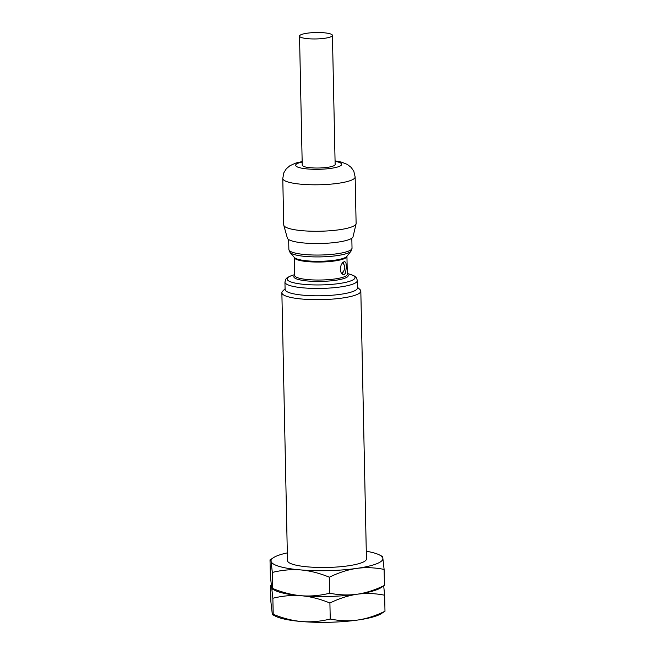<?xml version="1.0" encoding="UTF-8"?>
<svg xmlns="http://www.w3.org/2000/svg" width="655" height="655" viewBox="0 0 655 655"><rect width="100%" height="100%" fill="white"/><g stroke="black" fill="none" stroke-linecap="round" stroke-linejoin="round"><path stroke-width="0.98" d="M357.72 620.039A55.937 10.898 -1.2 0 0 380.629 614.046L384.984 611.246C375.593 615.831 366.505 618.762 357.72 620.039C348.927 621.259 339.765 620.924 330.243 619.032C320.541 621.439 311.068 622.283 301.824 621.554A55.937 10.898 -1.2 0 0 357.72 620.039M381.799 556.889C382.127 555.808 382.479 556.267 382.848 558.248L384.108 569.416L384.444 585.431L380.088 588.231A55.937 10.898 178.8 0 1 357.18 594.224A55.937 10.898 178.8 0 1 301.284 595.739C292.024 595.01 282.551 595.853 272.865 598.261L273.2 614.275C283.017 618.312 292.564 620.735 301.824 621.554A55.937 10.898 178.8 0 1 275.608 616.249L272.775 614.816L273.2 614.275C272.873 615.356 272.521 614.898 272.152 612.908L270.892 601.749L270.556 585.734C270.892 584.661 271.235 585.111 271.612 587.101L270.351 575.933L270.016 559.919C270.351 558.846 270.695 559.296 271.064 561.286A55.937 10.898 178.8 0 1 274.371 557.118A55.937 10.898 178.8 0 1 287.316 552.877M271.276 584.964L270.556 585.734M272.865 598.261L271.612 587.101C271.981 589.082 272.324 589.541 272.66 588.468L272.234 589.001L275.067 590.433A55.937 10.898 178.8 0 0 301.284 595.739C292.024 594.92 282.477 592.497 272.66 588.468L272.324 572.445L271.064 561.286A55.937 10.898 178.8 0 0 300.743 569.924C291.483 569.203 282.01 570.038 272.324 572.445M274.371 557.118L270.016 559.919M383.724 586.2L384.649 595.231L384.984 611.246M384.649 595.231C375.127 593.34 365.965 593.004 357.18 594.224C348.386 595.501 339.298 598.433 329.907 603.018L330.243 619.032M384.444 585.431C375.053 590.016 365.965 592.947 357.18 594.224C348.386 595.444 339.224 595.108 329.702 593.217C320 595.624 310.527 596.468 301.284 595.739C310.527 596.549 320.074 598.973 329.907 603.018M384.108 569.416C374.586 567.525 365.424 567.189 356.639 568.409C347.846 569.686 338.758 572.617 329.367 577.202L329.702 593.217M329.367 577.202C319.534 573.166 309.987 570.734 300.743 569.924A55.937 10.898 -1.2 0 0 356.639 568.409A55.937 10.898 -1.2 0 0 382.848 558.248A55.937 10.898 -1.2 0 0 379.392 554.916A55.937 10.898 -1.2 0 0 366.276 551.223M360.823 291.115L366.44 558.944A39.488 7.696 178.8 0 1 308.456 566.935A39.488 7.696 178.8 0 1 287.479 560.598L281.871 292.769A39.488 7.696 -1.2 0 0 302.847 299.114A39.488 7.696 178.8 0 0 360.823 291.115A39.488 7.696 178.8 0 0 360.004 289.608L357.458 287.25M285.081 288.765L282.624 291.229A39.488 7.696 -1.2 0 0 281.871 292.769M285.097 289.477A36.197 7.049 -1.2 0 0 304.321 295.29A36.197 7.049 178.8 0 0 357.466 287.963L357.319 280.602A36.197 7.049 178.8 0 1 304.166 287.938A36.197 7.049 -1.2 0 1 284.941 282.125L285.097 289.477M346.405 266.806L345.529 273.053L344.505 274.363L342.819 274.445L341.157 272.775L340.363 270.507L340.305 267.854L341.271 264.604L342.917 262.287L344.808 261.55L345.996 263.277L346.405 266.806M287.349 238.093A32.906 6.411 -1.2 0 0 304.78 243.062A32.906 6.411 178.8 0 0 353.061 236.717L356.083 223.773A36.197 7.049 178.8 0 1 302.97 230.756A36.197 7.049 -1.2 0 1 283.795 225.287L287.349 238.093M335.057 160.868L341.394 162.096L347.363 164.446L351.219 167.451L353.806 171.25L355.141 176.956L356.115 223.421A36.197 7.049 178.8 0 1 356.083 223.773M302.16 161.564L295.667 163.111L289.928 165.707L286.317 168.785L283.885 172.683L282.772 178.471L283.738 224.943A36.197 7.049 -1.2 0 0 283.795 225.287M332.429 35.395L335.139 164.462A16.449 3.209 178.8 0 1 310.978 167.795A16.449 3.209 -1.2 0 1 302.233 165.15L299.531 36.082A16.449 3.209 -1.2 0 0 308.276 38.727A16.449 3.209 178.8 0 0 332.429 35.395A16.449 3.209 178.8 0 0 323.693 32.75A16.449 3.209 -1.2 0 0 299.531 36.082M341.967 273.847A6.583 3.046 94.8 0 0 343.351 271.735M343.965 264.333A6.583 3.046 94.8 0 0 343.064 262.156M294.66 274.666L293.727 274.936A33.945 6.615 -1.2 0 0 305.156 284.466A33.945 6.615 178.8 0 0 346.847 282.084A33.945 6.615 178.8 0 0 348.239 273.79L347.297 273.561M347.306 274.199A27.223 5.306 178.8 0 1 337.972 279.914A27.223 5.306 178.8 0 1 308.259 281.044A27.223 5.306 -1.2 0 1 294.668 275.305M294.676 275.477L294.676 275.427A26.323 5.125 -1.2 0 0 308.652 279.66A26.323 5.125 178.8 0 0 347.314 274.33L347.314 274.38M347.314 274.33L346.937 256.351A26.323 5.125 178.8 0 1 308.276 261.681A26.323 5.125 -1.2 0 1 294.3 257.456L294.676 275.427M294.349 257.472A26.609 5.183 -1.2 0 0 308.128 260.927A26.609 5.183 178.8 0 0 346.888 256.367L350.982 251.201A30.867 6.018 178.8 0 1 306.024 256.482A30.867 6.018 -1.2 0 1 290.042 252.47L294.349 257.472M288.659 239.542L288.863 249.522A31.587 6.157 -1.2 0 0 305.639 254.598A31.587 6.157 178.8 0 0 352.03 248.204L351.817 238.223M282.772 178.471A36.197 7.049 -1.2 0 0 301.996 184.292A36.197 7.049 178.8 0 0 355.141 176.956M335.073 161.326A23.031 4.487 178.8 0 1 337.161 167.115A23.031 4.487 178.8 0 1 307.891 168.99A23.031 4.487 -1.2 0 1 302.168 162.014M382.225 556.349L379.392 554.916M293.727 274.936C287.619 276.828 286.71 278.318 286.865 278.129C286.358 277.9 285.719 279.226 284.941 282.125M357.319 280.602C356.762 278.285 356.074 276.991 355.247 276.713C355.149 276.181 352.808 275.206 348.239 273.79M288.863 249.522L290.042 252.47M350.982 251.201L352.03 248.204M341.492 273.307C345.586 269.844 345.889 266.233 342.393 262.475"/></g></svg>
